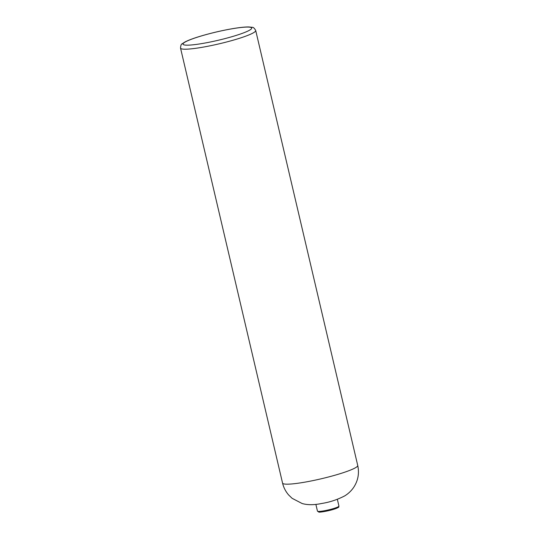 <?xml version="1.0" encoding="UTF-8"?>
<svg xmlns="http://www.w3.org/2000/svg" width="539" height="539" viewBox="0 0 539 539"><rect width="100%" height="100%" fill="white"/><g stroke="black" fill="none" stroke-linecap="round" stroke-linejoin="round"><path stroke-width="0.81" d="M180.538 48.119L282.557 483.092A38.606 4.635 -13.2 0 0 321.204 478.787A38.606 4.635 -13.2 0 0 357.728 465.46L255.708 30.487C254.408 28.19 253.249 27.132 252.225 27.321L248.897 26.95C245.44 26.903 240.65 27.368 234.532 28.345C223.746 30.11 212.838 32.596 201.802 35.796C194.33 37.999 188.751 40.041 185.066 41.921L182.249 43.733C181.252 44.023 180.68 45.478 180.538 48.119A38.606 4.635 -13.2 0 0 219.184 43.821A38.606 4.635 -13.2 0 0 255.708 30.487M337.94 506.923A10.147 1.219 166.8 0 1 328.675 510.642A10.147 1.219 166.8 0 1 318.724 511.43M317.458 511.12L318.785 512.05C318.778 512.623 329.632 510.898 335.656 508.641C340.527 506.626 338.155 507.165 338.937 506.087A11.029 1.327 166.8 0 1 328.5 509.894A11.029 1.327 166.8 0 1 317.458 511.12L315.874 504.369M234.303 28.412A35.304 4.245 -13.2 0 0 182.99 44.09A35.304 4.245 -13.2 0 0 234.836 35.83A35.304 4.245 -13.2 0 0 234.303 28.412M338.937 506.087L337.353 499.33M282.557 483.092C283.622 487.539 285.643 491.494 288.634 494.957L292.104 498.312L302.13 503.52C307.601 505.09 314.136 505.07 321.729 503.473C329.585 502.254 337.192 499.754 344.549 495.981C348.026 493.919 350.997 491.164 353.456 487.707C358.031 480.903 359.459 473.485 357.728 465.46"/></g></svg>
